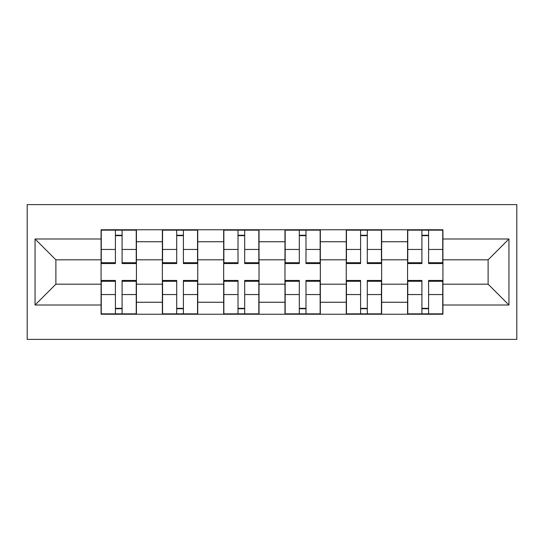 <?xml version="1.0" encoding="UTF-8"?>
<svg xmlns="http://www.w3.org/2000/svg" width="544" height="544" viewBox="0 0 544 544"><rect width="100%" height="100%" fill="white"/><g stroke="black" fill="none" stroke-linecap="round" stroke-linejoin="round"><path stroke-width="0.82" d="M27.2 339.388L516.8 339.388L516.8 204.612L27.2 204.612L27.2 339.388M162.37 314.242L162.37 241.747L136.435 241.747L136.435 314.242M136.435 241.747L136.435 229.758M162.37 241.747L162.37 229.758M197.737 229.758L197.737 314.242M223.666 314.242L223.666 229.758M259.032 229.758L259.032 314.242M284.968 314.242L284.968 229.758M320.334 229.758L320.334 314.242M346.263 314.242L346.263 229.758M381.63 229.758L381.63 314.242M407.565 314.242L407.565 229.758M407.565 284.179L381.63 284.179M346.263 284.179L320.334 284.179M284.968 284.179L259.032 284.179M223.666 284.179L197.737 284.179M162.37 284.179L136.435 284.179M407.565 259.821L381.63 259.821M346.263 259.821L320.334 259.821M284.968 259.821L259.032 259.821M223.666 259.821L197.737 259.821M162.37 259.821L136.435 259.821M55.882 284.179L101.075 284.179L101.075 259.821L55.882 259.821L55.882 284.179L35.061 305.007L35.061 238.993L101.075 238.993L101.075 259.821M442.925 259.821L442.925 284.179L488.118 284.179L488.118 259.821L442.925 259.821L442.925 229.758L101.075 229.758L101.075 238.993M442.925 238.993L508.939 238.993L508.939 305.007L442.925 305.007L442.925 284.179M101.075 284.179L101.075 314.242L442.925 314.242L442.925 305.007M101.075 305.007L35.061 305.007M122.094 308.346L115.416 308.346M115.416 235.654L122.094 235.654M183.396 308.346L176.712 308.346M176.712 235.654L183.396 235.654M244.691 308.346L238.014 308.346M238.014 235.654L244.691 235.654M305.986 308.346L299.309 308.346M299.309 235.654L305.986 235.654M367.288 308.346L360.604 308.346M360.604 235.654L367.288 235.654M428.584 308.346L421.906 308.346M421.906 235.654L428.584 235.654M35.061 238.993L55.882 259.821M488.118 284.179L508.939 305.007M488.118 259.821L508.939 238.993M122.094 263.554L122.094 230.153L136.238 230.153L136.238 263.554L122.094 263.554M115.416 235.26L122.094 235.26M115.416 230.153L101.266 230.153L101.266 263.554L115.416 263.554L115.416 230.153L122.094 230.153M115.416 280.446L115.416 313.847L101.266 313.847L101.266 280.446L115.416 280.446M122.094 308.74L115.416 308.74M122.094 313.847L136.238 313.847L136.238 280.446L122.094 280.446L122.094 313.847L115.416 313.847M183.396 263.554L183.396 230.153L197.54 230.153L197.54 263.554L183.396 263.554M176.712 235.26L183.396 235.26M176.712 230.153L162.568 230.153L162.568 263.554L176.712 263.554L176.712 230.153L183.396 230.153M244.691 263.554L244.691 230.153L258.835 230.153L258.835 263.554L244.691 263.554M238.014 235.26L244.691 235.26M238.014 230.153L223.863 230.153L223.863 263.554L238.014 263.554L238.014 230.153L244.691 230.153M176.712 280.446L176.712 313.847L162.568 313.847L162.568 280.446L176.712 280.446M183.396 308.74L176.712 308.74M183.396 313.847L197.54 313.847L197.54 280.446L183.396 280.446L183.396 313.847L176.712 313.847M238.014 280.446L238.014 313.847L223.863 313.847L223.863 280.446L238.014 280.446M244.691 308.74L238.014 308.74M244.691 313.847L258.835 313.847L258.835 280.446L244.691 280.446L244.691 313.847L238.014 313.847M305.986 263.554L305.986 230.153L320.137 230.153L320.137 263.554L305.986 263.554M299.309 235.26L305.986 235.26M299.309 230.153L285.165 230.153L285.165 263.554L299.309 263.554L299.309 230.153L305.986 230.153M367.288 263.554L367.288 230.153L381.432 230.153L381.432 263.554L367.288 263.554M360.604 235.26L367.288 235.26M360.604 230.153L346.46 230.153L346.46 263.554L360.604 263.554L360.604 230.153L367.288 230.153M428.584 263.554L428.584 230.153L442.734 230.153L442.734 263.554L428.584 263.554M421.906 235.26L428.584 235.26M421.906 230.153L407.762 230.153L407.762 263.554L421.906 263.554L421.906 230.153L428.584 230.153M299.309 280.446L299.309 313.847L285.165 313.847L285.165 280.446L299.309 280.446M305.986 308.74L299.309 308.74M305.986 313.847L320.137 313.847L320.137 280.446L305.986 280.446L305.986 313.847L299.309 313.847M360.604 280.446L360.604 313.847L346.46 313.847L346.46 280.446L360.604 280.446M367.288 308.74L360.604 308.74M367.288 313.847L381.432 313.847L381.432 280.446L367.288 280.446L367.288 313.847L360.604 313.847M421.906 280.446L421.906 313.847L407.762 313.847L407.762 280.446L421.906 280.446M428.584 308.74L421.906 308.74M428.584 313.847L442.734 313.847L442.734 280.446L428.584 280.446L428.584 313.847L421.906 313.847M346.263 241.747L320.334 241.747M284.968 241.747L259.032 241.747M223.666 241.747L197.737 241.747M407.565 241.747L381.63 241.747M346.263 302.253L320.334 302.253M284.968 302.253L259.032 302.253M223.666 302.253L197.737 302.253M162.37 302.253L136.435 302.253M407.565 302.253L381.63 302.253M122.094 262.718L136.238 262.718M122.094 249.451L136.238 249.451M101.266 262.718L115.416 262.718M101.266 249.451L115.416 249.451M115.416 281.282L101.266 281.282M115.416 294.549L101.266 294.549M136.238 281.282L122.094 281.282M136.238 294.549L122.094 294.549M183.396 262.718L197.54 262.718M183.396 249.451L197.54 249.451M162.568 262.718L176.712 262.718M162.568 249.451L176.712 249.451M244.691 262.718L258.835 262.718M244.691 249.451L258.835 249.451M223.863 262.718L238.014 262.718M223.863 249.451L238.014 249.451M176.712 281.282L162.568 281.282M176.712 294.549L162.568 294.549M197.54 281.282L183.396 281.282M197.54 294.549L183.396 294.549M238.014 281.282L223.863 281.282M238.014 294.549L223.863 294.549M258.835 281.282L244.691 281.282M258.835 294.549L244.691 294.549M305.986 262.718L320.137 262.718M305.986 249.451L320.137 249.451M285.165 262.718L299.309 262.718M285.165 249.451L299.309 249.451M367.288 262.718L381.432 262.718M367.288 249.451L381.432 249.451M346.46 262.718L360.604 262.718M346.46 249.451L360.604 249.451M428.584 262.718L442.734 262.718M428.584 249.451L442.734 249.451M407.762 262.718L421.906 262.718M407.762 249.451L421.906 249.451M299.309 281.282L285.165 281.282M299.309 294.549L285.165 294.549M320.137 281.282L305.986 281.282M320.137 294.549L305.986 294.549M360.604 281.282L346.46 281.282M360.604 294.549L346.46 294.549M381.432 281.282L367.288 281.282M381.432 294.549L367.288 294.549M421.906 281.282L407.762 281.282M421.906 294.549L407.762 294.549M442.734 281.282L428.584 281.282M442.734 294.549L428.584 294.549"/></g></svg>
